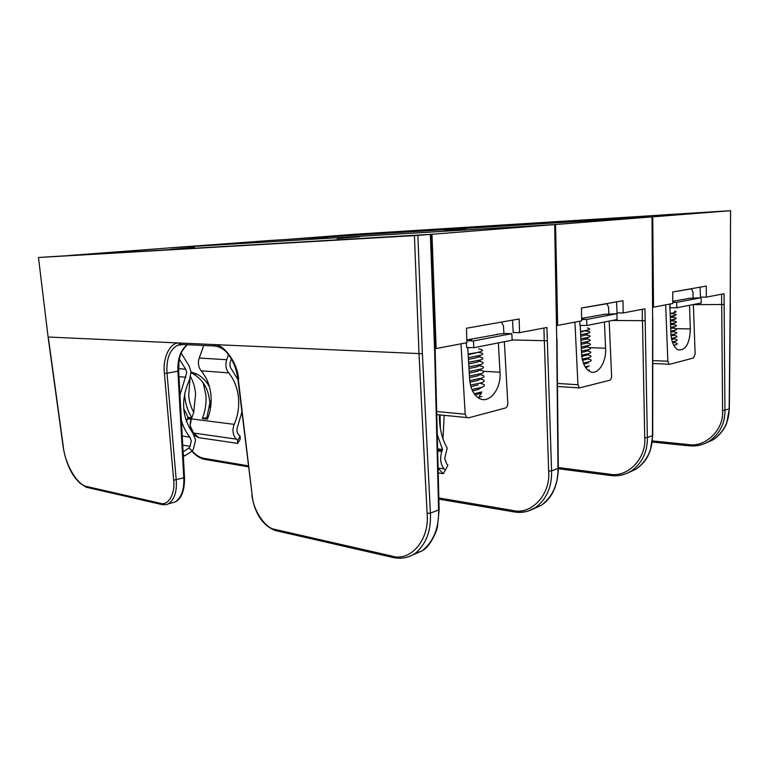 <?xml version="1.0" encoding="UTF-8"?>
<svg xmlns="http://www.w3.org/2000/svg" width="769" height="769" viewBox="0 0 769 769"><rect width="100%" height="100%" fill="white"/><g stroke="black" fill="none" stroke-linecap="round" stroke-linejoin="round"><path stroke-width="1.15" d="M288.019 239.38L652.746 216.829L653.515 307.177L652.785 307.177M288.019 239.37L356.672 234.132L660.196 215.157M730.54 210.687L730.242 303.246L730.54 210.687L660.196 215.099M700.098 287.164L700.444 297.151L706.298 297.132L706.278 286.078L672.712 291.98L672.779 303.505L653.515 307.177M689.082 445.809L694.397 445.914C699.78 445.568 704.75 444.001 709.316 441.214C719.794 433.678 725.004 423.45 724.946 410.54L724.042 293.748L706.298 297.132M724.033 304.514L693.378 304.63M730.242 303.246L729.156 409.079C728.993 421.989 723.619 432.226 713.026 439.801L705.644 443.175M730.358 210.706L652.746 216.829M405.378 231.738L423.556 230.546L405.388 231.93M533.715 223.327L553.872 222.01L533.734 223.548M652.429 440.916L688.236 444.54C705.221 447.808 724.11 429.823 722.581 410.675L721.707 304.678M729.329 408.973L726.734 422.931C725.801 425.69 722.389 433.466 713.026 439.801L709.316 441.214C703.75 444.54 698.002 446.126 692.081 445.972M652.006 216.887L652.631 319.145L652.006 216.887L271.092 240.418L170.333 247.81L555.564 224.51L557.66 325.422L556.785 325.402M616.555 301.852L617.036 312.906L623.14 312.954L622.996 300.717L581.451 308.023L581.672 320.846L557.66 325.422M610.442 475.511L614.96 475.771C620.91 475.675 626.399 474.069 631.436 470.945C642.259 462.909 647.565 451.778 647.354 437.571L644.931 308.811L623.14 312.954M645.047 320.702L612.393 320.462M652.631 319.145L652.477 435.783C652.429 450 646.912 461.15 635.934 469.225L627.927 472.868M651.747 216.916L555.564 224.51M309.417 238.899L328.488 237.64L309.436 239.111M444.799 230.075L466.014 228.681L444.809 230.335M558.313 467.542L609.404 474.146C627.071 478.155 646.566 458.833 644.739 437.715L642.48 320.884M652.727 435.648L650.257 450.615L647.748 456.334C645.172 461.227 641.231 465.514 635.934 469.225L631.436 470.945C625.37 474.627 619.112 476.213 612.672 475.713M68.729 255.529L397.227 236.41M554.68 224.577L556.708 338.793L554.68 224.567L171.189 247.762L68.729 255.519M512.519 320.144L513.192 332.525L519.527 332.679L519.171 318.972L466.437 328.238L466.908 342.695L436.138 348.549L431.976 234.266L397.227 236.304M436.138 348.549L435.091 348.511M514.077 511.904L513.336 511.779C518.585 512.712 523.689 512.404 528.649 510.866L535.657 507.502C546.721 498.927 552.027 486.729 551.584 470.926L546.913 327.469L519.527 332.679M547.211 340.744L512.154 339.956M556.708 338.793L557.977 468.696C558.092 484.508 552.517 496.736 541.241 505.368L532.484 509.309M554.314 224.606L431.976 234.266M194.346 247.483L170.699 249.319L194.365 247.724M337.101 238.246L359.517 236.765L337.13 238.544M192.125 451.009C196.182 455.315 200.132 457.757 203.977 458.343L248.3 465.822M438.83 497.966L512.769 510.443C531.023 515.441 550.902 494.63 548.662 471.089L544.346 340.946M541.241 505.377L535.657 507.502C529.005 511.625 522.161 513.144 515.115 512.048M435.187 351.068L434.658 351.375L430.361 234.391L430.909 234.334L59.79 256.154M59.79 256.135L38.479 257.509L48.091 336.985M164.403 373.349C162.49 358.392 169.776 342.599 178.85 342.984L48.264 337.014L63.279 446.453C65.019 464.313 77.592 485.72 87.253 486.633L160.346 503.291C168.151 506.146 175.447 493.861 173.659 480.202L164.403 373.349L167.017 373.205L176.236 480.058C177.062 491.651 174.457 499.562 168.43 503.81L175.178 501.974C181.397 497.697 184.272 489.757 183.781 478.145L177.908 371.36C177.408 359.104 180.494 350.212 187.175 344.704M430.361 234.391L417.875 235.381L422.402 353.74L214.955 344.627C224.711 344.945 237.044 362.997 238.294 379.3L252.251 495.832C253.261 510.356 265.218 528.265 274.966 529.418L391.527 555.987C410.127 562.379 429.929 539.905 427.103 513.317L419.009 353.903L414.433 235.612L38.652 257.5M414.433 235.612L417.875 235.381M412.492 555.064L422.152 550.835C433.505 541.597 438.993 528.082 438.609 510.28L434.658 351.375M422.402 353.74L430.409 513.134C431.226 530.927 426.093 544.404 415.02 553.555L422.143 550.835M238.64 378.944C237.458 363.612 225.846 346.608 216.627 346.29L215.618 346.021L214.955 344.627M393.247 557.535L276.234 530.745M180.475 344.608L177.36 345.368C169.593 349.914 166.142 359.19 167.017 373.205L178.668 371.062C179.187 360.459 178.043 353.932 187.386 344.714M171.266 503.041L175.178 501.974C181.503 498.706 184.618 490.66 184.522 477.828M688.495 298.362L701.078 297.728L701.261 302.976L676.816 307.783L670.107 307.763L669.972 304.043M672.769 302.371L676.624 302.371L676.816 307.783M701.078 297.728L676.624 302.371M672.769 301.736L673.288 301.736L672.769 301.833M665.675 304.86L667.838 361.228L669.126 364.227L669.809 364.285L693.523 357.979L695.128 354.096L693.378 304.534M672.712 291.989L691.533 288.808L692.927 291.932L693.148 297.997M669.78 304.082L670.895 333.362C671.472 341.994 673.855 347.482 678.056 349.828C685.612 350.712 689.716 343.743 690.351 328.94L689.505 305.293M672.769 301.313L689.255 298.353M670.135 313.406L673.096 312.906C676.489 312.185 676.951 311.58 674.471 311.099M672.808 313.002L670.164 314.012M672.587 313.733C676.268 314.117 677.085 314.675 675.028 315.396L670.251 316.357M672.519 316.29L671.962 317.261L670.299 317.684M672.635 317.328C676.422 317.741 677.249 318.328 675.105 319.077L670.385 320.048M672.702 319.942L672.058 320.942L670.433 321.355M672.673 320.923C676.576 321.365 677.412 321.971 675.192 322.769L670.53 323.73M672.885 323.595L670.578 325.018M672.721 324.518C676.73 324.979 677.585 325.623 675.269 326.45L670.664 327.411M673.058 327.238L670.712 328.68M672.76 328.103C676.883 328.594 677.749 329.267 675.345 330.132L670.808 331.093M673.231 330.881L670.856 332.343M672.779 331.679L672.798 331.689C677.037 332.198 677.912 332.91 675.422 333.804L670.972 334.765M671.097 335.986L675.422 333.804M672.971 335.284C677.22 335.822 678.056 336.562 675.499 337.485L671.443 338.389M673.173 338.879C677.393 339.456 678.191 340.215 675.567 341.157L672.327 341.926M673.884 342.541C677.643 343.147 678.22 343.906 675.634 344.829L673.759 345.329M674.029 345.79L675.634 344.829M673.74 341.811L672.673 342.916M673.577 338.168L671.673 339.533M673.404 334.525L672.404 335.63M669.934 307.936L670.481 307.763M603.136 314.367L616.873 313.714L617.123 319.529L586.901 325.479L579.903 325.354L579.711 321.221M581.652 319.395L586.612 319.462L586.901 325.479M616.873 313.714L586.612 319.462M581.633 318.549L583.815 318.577L581.643 318.981M588.112 363.276L587.91 362.516M574.943 322.134L577.942 384.74L579.374 387.922L609.654 380.29C610.932 379.723 611.586 378.271 611.605 375.935L609.183 321.096M581.451 308.033L606.952 303.755L608.558 307.148L608.856 313.858M580.239 325.412L581.575 353.682C582.229 362.507 584.892 368.389 589.563 371.312C597.484 376.079 606.549 362.718 605.597 348.213L604.424 322.028M581.633 318.404L604.078 314.377M580.239 325.479L580.835 325.374M580.518 331.42L585.555 330.612C590.457 329.555 591.044 328.69 587.314 328.017M586.218 330.468L580.557 332.141M585.526 330.968C590.092 331.468 591.053 332.208 588.42 333.179L580.682 334.707M585.757 333.871C586.814 334.265 586.612 334.726 585.142 335.236L580.749 336.216M585.622 334.938C590.313 335.467 591.274 336.245 588.535 337.274L580.874 338.793M586.055 337.918C586.997 338.331 586.737 338.802 585.257 339.312L580.941 340.292M585.891 338.918C590.554 339.485 591.467 340.302 588.641 341.359L581.066 342.887M586.343 341.974L585.382 343.387L581.133 344.368M586.161 342.907C590.794 343.512 591.659 344.358 588.746 345.435L581.258 346.973M586.612 346.021L585.497 347.463L581.326 348.434M586.42 346.886C591.034 347.521 591.842 348.405 588.852 349.52L581.451 351.058M586.872 350.078L585.613 351.529L581.518 352.49M586.689 350.866C591.274 351.539 592.034 352.452 588.948 353.605L581.672 355.134M587.353 354.586L581.825 356.537M586.949 354.836C591.515 355.557 592.217 356.499 589.044 357.681L582.268 359.142M587.545 358.614L582.575 360.488M587.208 358.815C591.755 359.565 592.399 360.546 589.141 361.757L583.373 363.074M587.727 362.632L583.863 364.304M587.91 366.64L586.055 367.784L589.237 365.833L585.171 366.851M589.323 369.899L588.054 370.283M437.253 434.61L442.54 449.519L441.742 451.518C439.743 458.603 440.531 464.389 444.098 468.888L445.318 470.186L447.866 465.13L446.645 463.813L444.684 458.535L447.193 448.087C441.906 438.868 439.301 427.795 439.378 414.876M496.697 334.332L504.656 333.477L511.808 333.659L512.164 340.177L473.829 347.723L466.62 347.444L466.341 342.801M466.841 340.725L473.425 340.946L473.829 347.723M442.992 438.868L444.174 415.337M440.06 414.943L440.349 428.295M438.205 472.906L443.386 473.675L445.318 470.186M442.165 450.374L437.638 449.798M441.742 451.518L437.667 450.99M438.09 468.215L443.194 473.646M442.54 449.519L437.609 448.904M511.808 333.659L473.425 340.946M468.561 339.61L471.551 339.706L466.841 340.59M478.856 397.371L481.529 392.007M460.987 343.82L465.216 414.222L466.687 417.529L468.379 417.875L505.339 408.041C506.944 407.359 507.761 405.705 507.771 403.091L504.368 341.715M466.437 328.248L500.561 322.249L501.715 322.442L503.503 326.085L503.916 333.611M497.889 334.361L467.302 339.84L467.341 340.494M467.754 347.492L469.628 379.146C470.34 387.778 473.137 393.939 478.03 397.631C488.257 405.417 501.475 389.7 500.013 372.234L498.37 342.897M468.138 353.98L476.261 352.721C483.634 351.087 484.422 349.808 478.616 348.876M478.443 352.231L468.186 354.807M478.27 352.375C483.134 353.029 483.961 353.99 480.76 355.249L468.359 357.672M478.876 356.47L477.193 357.547L468.456 359.383M478.366 356.797C483.422 357.498 484.268 358.508 480.904 359.844L468.629 362.266M479.135 360.978L477.366 362.122L468.734 363.958M478.722 361.247C483.749 361.997 484.528 363.055 481.048 364.429L468.907 366.861M479.395 365.496L477.53 366.688L469.003 368.534M479.077 365.698C484.076 366.486 484.787 367.592 481.192 369.005L469.177 371.446M479.654 369.995L477.684 371.254L469.273 373.1M479.423 370.139C484.403 370.985 485.037 372.129 481.327 373.59L469.446 376.031M479.904 374.503L477.847 375.82L469.542 377.656M479.779 374.59C484.73 375.474 485.287 376.666 481.461 378.175L469.753 380.607M480.423 383.491L481.586 382.751C485.537 381.203 485.056 379.963 480.125 379.021L477.991 380.386L469.946 382.193M481.586 382.751L470.503 385.115M478.145 384.952L470.907 386.634M480.471 383.462C485.374 384.442 485.787 385.73 481.711 387.326L471.926 389.508M480.683 387.98L478.289 389.508L472.57 390.94M480.942 392.469L478.424 394.064L481.836 391.902L474.223 393.738M478.424 394.064L475.175 394.987M481.942 396.477L477.972 397.592M181.513 422.998L182.099 422.758L181.311 419.374M186.483 421.566L187.684 417.952L191.529 418.432L191.837 417.711C187.876 411.396 185.502 404.167 184.733 396.035L184.579 393.92M190.145 425.757L191.327 418.884C189.193 424.517 189.943 429.227 193.577 433.024L190.145 425.757M187.28 418.836L191.125 419.326M189.991 378.742L188.684 395.285C189.261 401.572 190.943 407.301 193.721 412.463L195.595 393.911C195.028 387.72 193.375 382.01 190.635 376.791M191.837 417.711L193.721 412.463M203.208 382.856L205.871 394.939C206.534 403.071 205.342 410.934 202.295 418.528L207.419 419.172C210.466 411.54 211.658 403.629 210.994 395.449C210.091 385.836 206.813 377.627 201.18 370.821C198.364 367.14 197.72 362.881 199.229 358.037L203.766 345.483M241.87 412.146L237.631 426.507C236.381 429.919 236.814 432.774 238.928 435.062L240.149 436.177L240.139 439.31L237.669 443.377L237.659 440.272L236.439 439.157C232.767 435.196 232.017 430.275 234.18 424.363C237.784 416.019 239.236 407.301 238.534 398.207C237.631 388.316 234.343 379.867 228.681 372.878C225.846 369.091 225.192 364.698 226.72 359.719L228.508 354.663M181.215 353.221L189.136 365.996L191.029 371.85L189.472 379.857C180.657 399.476 181.849 417.336 193.029 433.447L195.547 440.041L193.355 449.192L192.298 450.894L184.704 455.921L183.31 455.69M183.099 451.912L188.972 448.019L190.039 446.318L191.318 440.993L189.847 437.167C186.05 432.399 183.224 426.814 181.369 420.403M231.354 358.931L230.402 361.613C229.527 364.496 229.902 367.024 231.536 369.226L237.977 379.684M179.984 395.103L186.761 372.59L185.656 369.187L179.446 359.219M187.684 417.952L188.04 417.288L183.704 408.454M207.986 417.702L206.871 417.567L209.831 403.043M184.704 455.921L183.253 454.69M237.669 443.377L198.844 437.667L193.577 433.024L198.844 437.667L194.201 435.264M188.972 448.019L192.298 450.894M237.659 440.272L240.149 436.177M188.04 417.288L191.817 417.769M206.871 417.567L202.295 418.528M209.524 387.057C206.486 381.28 202.334 376.983 197.056 374.167L191.039 371.946M211.167 401.322L209.668 401.168L210.302 408.502M209.668 401.168C208.245 388.47 202.728 379.367 193.086 373.859L191.087 372.927M721.63 304.678L721.63 294.21M722.581 410.675L729.329 408.916L730.348 303.217M652.295 442.06L688.755 445.78L688.236 444.54M642.384 320.884L642.269 309.321M644.739 437.715L647.354 437.571L652.727 435.542L652.794 319.106M558.332 468.725L609.961 475.444L609.404 474.146M544.231 340.946L543.943 328.036M548.662 471.089L551.584 470.926L558.323 468.34L556.958 338.735M205.304 459.487L203.977 458.343M438.859 499.139L513.336 511.779L512.769 510.443M427.103 513.317L430.409 513.134L439.118 509.693L435.187 351.222M178.706 342.964L215.099 344.618M162.028 504.589L88.868 487.844M181.417 344.57L182.541 344.483M173.659 480.202L184.512 477.655L178.668 371.158M415.02 553.555L415.02 553.555C407.878 558.073 400.216 559.303 392.027 557.256L391.527 555.987M251.857 495.524L251.886 495.717C255.058 514.096 262.911 525.708 275.465 530.572L274.966 529.418M237.919 379.155L252.251 495.832M215.301 346.156L214.416 345.983L215.618 346.021C225.106 348.549 227.211 352.933 231.171 358.623C234.708 364.756 236.958 371.629 237.929 379.261L238.294 379.3M87.253 486.633L87.733 487.584C87.041 487.815 84.484 486.364 80.063 483.24C75.948 479.212 72.988 475.357 71.2 471.685C67.153 464.101 64.452 455.671 63.106 446.404L48.091 337.014L38.479 257.509M160.346 503.291L160.836 504.32C164.268 504.983 166.796 504.81 168.421 503.81L168.421 503.81M180.129 342.936L180.994 344.406L214.416 345.983L213.542 344.454M183.118 344.512L177.37 345.368L179.956 344.512L178.85 342.984M652.766 360.584L667.838 361.228M675.845 328.661L690.351 328.94M557.429 383.433L577.942 384.74M589.958 347.675L605.597 348.213M444.098 468.888L438.09 468.023M436.686 411.521L465.216 414.222M483.307 371.273L500.013 372.234M234.18 424.363L191.327 418.884M228.681 372.878L201.18 370.821M190.039 446.318L182.734 445.164M185.848 377.243L178.975 376.666M226.72 359.719L199.229 358.037M185.656 369.187L178.591 368.668M189.847 437.167L182.234 436.042M236.439 439.157L192.606 432.909M248.416 466.812L204.554 459.362C200.007 458.401 195.759 455.681 191.827 451.211M558.323 468.513C557.813 485.614 552.2 497.841 541.501 505.204M430.909 234.343L435.177 351.068M439.128 510.001L437.503 526.39C437.215 530.072 430.736 546.163 422.296 550.729M652.766 363.487L669.126 364.227M670.145 313.704L671.327 313.223M672.664 342.897L675.567 341.157M672.491 339.292L675.499 337.485M672.317 331.958L675.345 330.132M672.231 328.286L675.269 326.45M672.144 324.614L675.192 322.769M672.058 320.942L675.105 319.077M671.962 317.261L675.028 315.396M557.458 386.48L579.374 387.922M580.557 332.054L582.7 331.112M585.949 363.718L589.141 361.757M585.843 359.661L589.044 357.681M585.728 355.595L588.948 353.605M585.613 351.529L588.852 349.52M585.497 347.463L588.746 345.435M585.382 343.387L588.641 341.359M585.257 339.312L588.535 337.274M585.142 335.236L588.42 333.179M469.1 347.54L467.802 348.328M481.115 392.142L481.211 393.853M436.763 414.616L466.687 417.529M468.523 354.759L470.647 353.653M478.289 389.508L481.711 387.326M477.991 380.386L481.461 378.175M477.847 375.82L481.327 373.59M477.684 371.254L481.192 369.005M477.53 366.688L481.048 364.429M477.366 362.122L480.904 359.844M477.193 357.547L480.76 355.249M193.086 373.859L197.056 374.167"/></g></svg>

